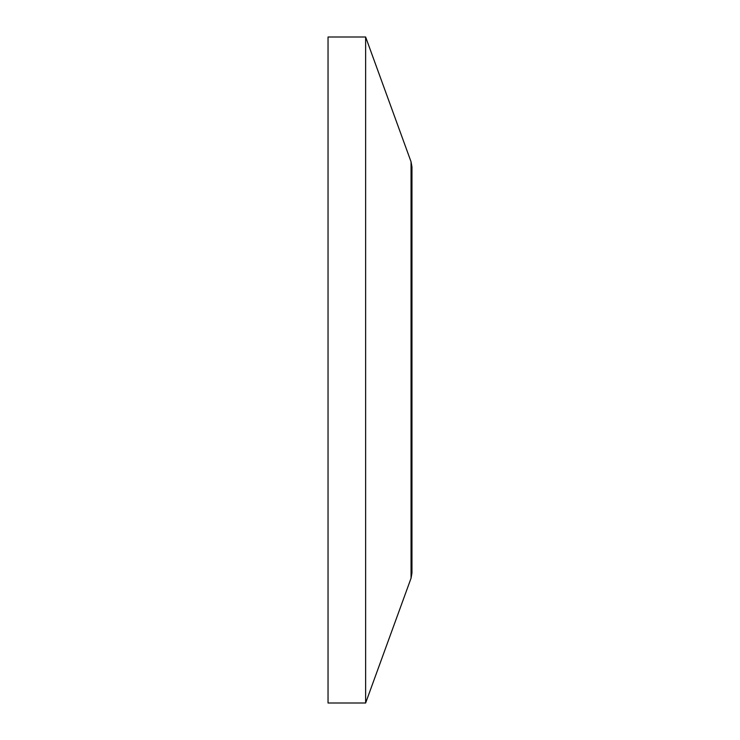 <?xml version="1.0" encoding="UTF-8"?>
<svg xmlns="http://www.w3.org/2000/svg" width="740" height="740" viewBox="0 0 740 740"><rect width="100%" height="100%" fill="white"/><g stroke="black" fill="none" stroke-linecap="round" stroke-linejoin="round"><path stroke-width="1.11" d="M411.958 351.842L411.958 357.984M411.958 381.868L411.958 385.004M411.958 386.067L411.958 391.146M411.958 573.065L411.958 166.935L411.052 161.773L365.634 37L365.634 703L411.052 578.227L411.958 573.065M365.634 37L328.042 37L328.042 703L365.634 703M411.052 161.773L411.052 578.227"/></g></svg>
